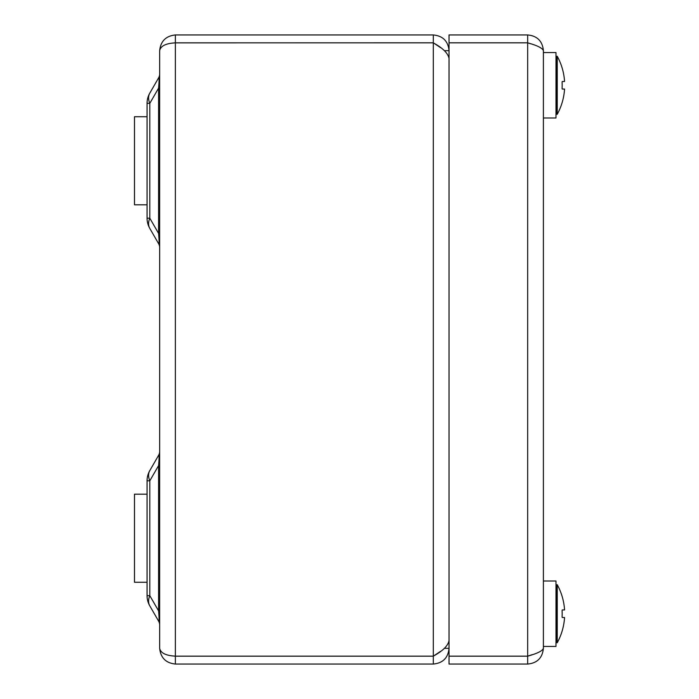<?xml version="1.0" encoding="UTF-8"?>
<svg xmlns="http://www.w3.org/2000/svg" width="699" height="699" viewBox="0 0 699 699"><rect width="100%" height="100%" fill="white"/><g stroke="black" fill="none" stroke-linecap="round" stroke-linejoin="round"><path stroke-width="1.05" d="M444.407 50.678L449.038 50.678C448.12 41.136 442.878 35.894 433.31 34.95L175.379 34.95C165.89 35.946 160.648 41.189 159.652 50.678C160.648 45.959 165.89 43.355 175.379 42.857L433.31 42.857C442.86 48.082 448.103 53.307 449.038 58.533M444.407 648.322L449.038 648.322C448.094 657.89 442.851 663.133 433.31 664.05L175.379 664.05L175.379 656.186L433.31 656.186L433.31 664.05M440.562 47.646L433.31 42.814L174.418 42.875M433.31 42.814L433.31 34.95M449.038 640.467C448.111 645.684 442.869 650.909 433.31 656.143L175.379 656.143C165.89 655.645 160.648 653.041 159.652 648.322L159.652 50.678M174.418 656.125L175.379 656.186M159.652 648.322C160.648 657.811 165.89 663.054 175.379 664.05M175.379 42.857L175.379 656.143M433.31 42.857L433.31 656.143L439.295 652.246M433.31 656.186L440.562 651.354M159.652 625.037A7.864 7.864 0 0 0 158.594 621.105L149.804 605.884L158.594 621.105C159.223 622.058 159.223 618.65 158.594 610.882L159.652 610.882M158.594 621.105C159.223 622.058 159.223 618.65 158.594 610.882L158.594 465.578C159.223 457.81 159.223 454.402 158.594 455.355L149.804 470.576L158.594 455.355A7.864 7.864 0 0 0 159.652 451.423M158.594 610.882L149.804 595.662L147.07 595.662L147.07 480.798L149.804 480.798L149.804 595.662A20.446 13.386 150 0 0 149.804 605.884A20.446 20.446 0 0 1 147.07 595.662A20.446 20.446 0 0 0 149.804 605.884M159.652 247.577A7.864 7.864 0 0 0 158.594 243.645L149.804 228.424A20.446 20.446 0 0 1 147.07 218.202L147.07 103.338A20.446 20.446 0 0 1 149.804 93.116L158.594 77.895A7.864 7.864 0 0 0 159.652 73.963M147.07 103.338L149.804 103.338L149.804 218.202A20.446 13.386 150 0 0 149.804 228.424L158.594 243.645C159.223 244.598 159.223 241.19 158.594 233.422L158.594 88.118L149.804 103.338A20.446 13.386 30 0 1 149.804 93.116L158.594 77.895C159.223 76.942 159.223 80.35 158.594 88.118C159.223 80.35 159.223 76.942 158.594 77.895M158.594 243.645C159.223 244.598 159.223 241.19 158.594 233.422L159.652 233.422M149.804 470.576A20.446 20.446 0 0 0 147.07 480.798A20.446 20.446 0 0 1 149.804 470.576A20.446 13.386 30 0 0 149.804 480.798L158.594 465.578L159.652 465.578M158.594 88.118L159.652 88.118M527.675 42.857L527.675 656.143L449.038 656.143L449.038 42.857L527.675 42.857C537.216 45.461 542.459 48.065 543.403 50.678L543.403 648.322C542.485 650.926 537.243 653.53 527.675 656.143L530.733 655.164M543.403 50.678C542.485 41.136 537.243 35.894 527.675 34.95L527.675 42.814L449.038 42.814L449.038 34.95L527.675 34.95M530.672 43.81L527.675 42.814M532.367 654.631L527.675 656.186L527.675 664.05C537.216 663.133 542.459 657.89 543.403 648.322M527.675 664.05L449.038 664.05L449.038 656.186L527.675 656.186M543.403 581.009L555.985 581.009L555.985 646.435L543.403 646.435M555.985 52.565L543.403 52.565L555.985 52.565L555.985 117.991L543.403 117.991M555.985 56.584L557.243 56.27L557.243 114.287A60.332 60.332 0 0 0 564.512 89.682A60.175 42.552 180 0 0 564.512 89.053L562.232 89.053A58.646 41.468 180 0 0 562.083 88.424A57.834 57.834 0 0 0 562.083 82.133A58.646 41.468 0 0 0 562.232 81.503L564.512 81.503A60.175 42.552 0 0 0 564.512 80.874A60.332 60.332 0 0 0 557.243 56.27L556.299 56.27L556.299 114.287L557.243 114.287M564.512 89.053A60.175 42.552 180 0 1 564.512 89.682M564.512 80.874A60.175 42.552 0 0 1 564.512 81.503M562.232 81.503A58.646 41.468 0 0 1 562.083 82.133A57.834 57.834 0 0 1 562.083 88.424A58.646 41.468 180 0 1 562.232 89.053M557.243 584.714L557.243 642.731A60.332 60.332 0 0 0 564.512 618.126A60.175 42.552 180 0 0 564.512 617.497L562.232 617.497A58.646 41.468 180 0 0 562.083 616.868A57.834 57.834 0 0 0 562.083 610.577A58.646 41.468 0 0 0 562.232 609.947L564.512 609.947A60.175 42.552 0 0 0 564.512 609.318A60.332 60.332 0 0 0 557.243 584.714L556.299 584.714L556.299 642.731L557.243 642.731M564.512 617.497A60.175 42.552 180 0 1 564.512 618.126M564.512 609.318A60.175 42.552 0 0 1 564.512 609.947M562.232 609.947A58.646 41.468 0 0 1 562.083 610.577A57.834 57.834 0 0 1 562.083 616.868A58.646 41.468 180 0 1 562.232 617.497M147.07 582.267L134.488 582.267L134.488 494.193L147.07 494.193M147.07 204.807L134.488 204.807L134.488 116.733L147.07 116.733M175.379 34.95L175.379 42.814M147.07 218.202L149.804 218.202L158.594 233.422"/></g></svg>
